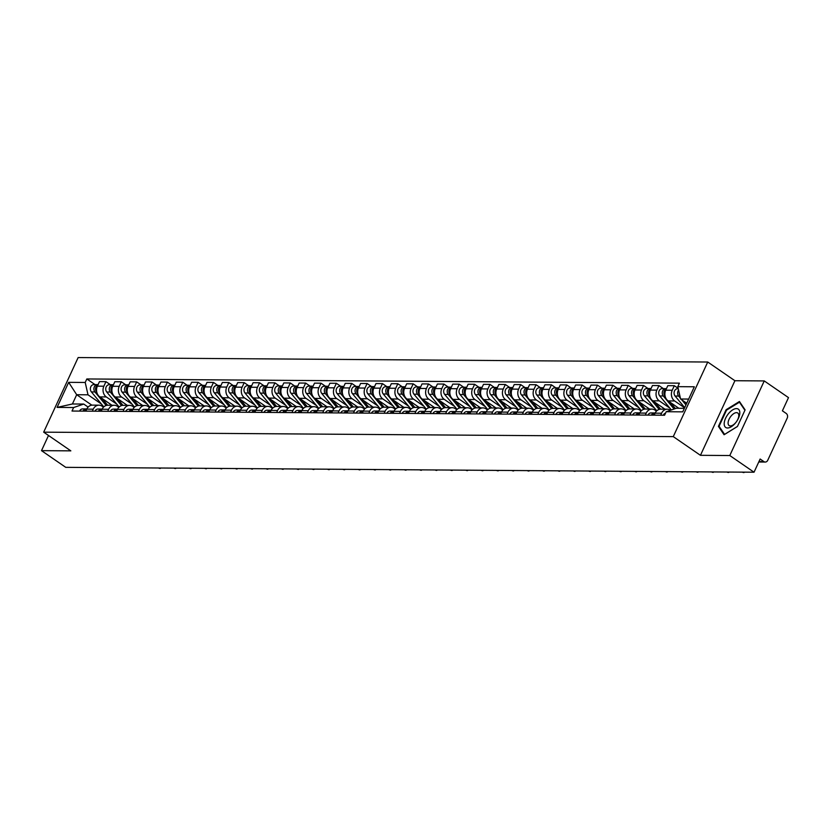 <?xml version="1.0" encoding="UTF-8"?>
<svg xmlns="http://www.w3.org/2000/svg" width="830" height="830" viewBox="0 0 830 830"><rect width="100%" height="100%" fill="white"/><g stroke="black" fill="none" stroke-linecap="round" stroke-linejoin="round"><path stroke-width="1.25" d="M729.788 455.535L764.254 380.929L734.913 380.721L707.741 362.025L78.144 357.564L43.679 432.16L673.275 436.622L700.447 455.317L729.788 455.535L754.034 472.218L65.746 467.342L41.5 450.649L70.841 450.856L43.679 432.16M764.254 380.929L788.5 397.622L782.4 410.819L786.176 413.423A3.424 2.801 90.4 0 1 787.234 418.081L767.729 460.308A3.424 2.801 90.4 0 1 765.26 462.051L758.745 462.009M48.503 435.491L41.5 450.649M758.952 461.573L763.911 461.615L760.135 459.011L754.034 472.218M763.911 461.615A3.424 2.801 90.4 0 0 765.26 462.051M684.605 407.81L674.655 400.963A7.875 6.443 -89.6 0 1 672.217 390.245L674.323 385.691L667.828 385.649L665.722 390.193A7.875 6.443 90.4 0 0 668.15 400.911L678.857 408.277M667.268 409.2L660.763 409.159A7.875 6.443 90.4 0 0 655.109 413.174L661.603 413.216A7.875 6.443 -89.6 0 1 667.268 409.2A7.875 6.443 -89.6 0 1 670.381 410.207L670.464 410.269M661.603 413.216L660.69 415.208M678.172 388.336L674.323 385.691M655.109 413.174L654.185 415.156M669.779 408.07L659.29 400.849A7.875 6.443 -89.6 0 1 656.862 390.131L658.958 385.587L652.463 385.535L650.357 390.09A7.875 6.443 90.4 0 0 652.795 400.807L664.965 409.19M645.325 415.093L646.238 413.112A7.875 6.443 -89.6 0 1 651.903 409.097A7.875 6.443 -89.6 0 1 655.015 410.103L656.478 411.109M663.388 388.627L658.958 385.587M651.903 409.097L645.408 409.045A7.875 6.443 90.4 0 0 639.743 413.06L638.83 415.052M654.413 407.966L643.935 400.745A7.875 6.443 -89.6 0 1 641.497 390.027L643.603 385.473L637.098 385.431L635.002 389.976A7.875 6.443 90.4 0 0 637.43 400.693L649.61 409.076M629.96 414.99L630.883 412.998A7.875 6.443 -89.6 0 1 636.537 408.983A7.875 6.443 -89.6 0 1 639.66 409.989L641.113 410.995M648.023 388.523L643.603 385.473M636.537 408.983L630.043 408.941A7.875 6.443 90.4 0 0 624.378 412.956L623.465 414.938M639.059 407.852L628.569 400.631A7.875 6.443 -89.6 0 1 626.142 389.913L628.237 385.369L621.743 385.317L619.637 389.872A7.875 6.443 90.4 0 0 622.075 400.589L634.245 408.972M614.605 414.876L615.518 412.894A7.875 6.443 -89.6 0 1 621.182 408.879A7.875 6.443 -89.6 0 1 624.295 409.885L625.758 410.892M632.668 388.409L628.237 385.369M621.182 408.879L614.677 408.827A7.875 6.443 90.4 0 0 609.023 412.842L608.1 414.834M623.693 407.748L613.214 400.527A7.875 6.443 -89.6 0 1 610.776 389.81L612.882 385.255L606.377 385.213L604.282 389.758A7.875 6.443 90.4 0 0 606.709 400.475L618.889 408.858M599.239 414.772L600.163 412.78A7.875 6.443 -89.6 0 1 605.817 408.765A7.875 6.443 -89.6 0 1 608.94 409.771L610.392 410.777M617.302 388.305L612.882 385.255M605.817 408.765L599.322 408.723A7.875 6.443 90.4 0 0 593.658 412.738L592.745 414.72M608.338 407.634L597.849 400.413A7.875 6.443 -89.6 0 1 595.411 389.695L597.517 385.151L591.022 385.099L588.916 389.654A7.875 6.443 90.4 0 0 591.354 400.371L603.524 408.754M583.884 414.658L584.797 412.676A7.875 6.443 -89.6 0 1 590.462 408.661A7.875 6.443 -89.6 0 1 593.575 409.667L595.037 410.674M601.947 388.191L597.517 385.151M590.462 408.661L583.957 408.609A7.875 6.443 90.4 0 0 578.303 412.624L577.379 414.616M592.973 407.53L582.484 400.309A7.875 6.443 -89.6 0 1 580.056 389.592L582.162 385.037L575.657 384.995L573.551 389.54A7.875 6.443 90.4 0 0 575.989 400.257L588.159 408.64M568.519 414.554L569.442 412.562A7.875 6.443 -89.6 0 1 575.097 408.547A7.875 6.443 -89.6 0 1 578.209 409.564L579.672 410.56M586.582 388.087L582.162 385.037M575.097 408.547L568.602 408.505A7.875 6.443 90.4 0 0 562.937 412.52L562.024 414.502M577.618 407.416L567.129 400.195A7.875 6.443 -89.6 0 1 564.691 389.478L566.797 384.933L560.302 384.881L558.196 389.436A7.875 6.443 90.4 0 0 560.624 400.153L572.804 408.536M553.164 414.44L554.077 412.458A7.875 6.443 -89.6 0 1 559.742 408.443A7.875 6.443 -89.6 0 1 562.854 409.449L564.317 410.456M571.227 387.973L566.797 384.933M559.742 408.443L553.237 408.391A7.875 6.443 90.4 0 0 547.582 412.406L546.659 414.398M562.252 407.312L551.763 400.091A7.875 6.443 -89.6 0 1 549.336 389.374L551.431 384.819L544.937 384.778L542.83 389.322A7.875 6.443 90.4 0 0 545.269 400.05L557.438 408.422M537.799 414.336L538.712 412.344A7.875 6.443 -89.6 0 1 544.376 408.329A7.875 6.443 -89.6 0 1 547.489 409.346L548.952 410.342M555.861 387.869L551.431 384.819M544.376 408.329L537.882 408.287A7.875 6.443 90.4 0 0 532.217 412.303L531.304 414.284M546.887 407.198L536.408 399.977A7.875 6.443 -89.6 0 1 533.97 389.26L536.076 384.715L529.571 384.663L527.475 389.218A7.875 6.443 90.4 0 0 529.903 399.936L542.083 408.319M522.433 414.222L523.357 412.24A7.875 6.443 -89.6 0 1 529.011 408.225A7.875 6.443 -89.6 0 1 532.134 409.232L533.586 410.238M540.506 387.755L536.076 384.715M529.011 408.225L522.516 408.173A7.875 6.443 90.4 0 0 516.851 412.188L515.938 414.18M531.532 407.094L521.043 399.873A7.875 6.443 -89.6 0 1 518.615 389.156L520.711 384.601L514.216 384.56L512.11 389.104A7.875 6.443 90.4 0 0 514.548 399.832L526.718 408.204M507.078 414.118L507.991 412.126A7.875 6.443 -89.6 0 1 513.656 408.111A7.875 6.443 -89.6 0 1 516.768 409.128L518.231 410.124M525.141 387.651L520.711 384.601M513.656 408.111L507.151 408.07A7.875 6.443 90.4 0 0 501.496 412.085L500.573 414.066M516.167 406.98L505.688 399.759A7.875 6.443 -89.6 0 1 503.25 389.042L505.356 384.498L498.851 384.446L496.755 389A7.875 6.443 90.4 0 0 499.183 399.718L511.363 408.101M491.713 414.004L492.636 412.022A7.875 6.443 -89.6 0 1 498.291 408.007A7.875 6.443 -89.6 0 1 501.413 409.014L502.866 410.02M509.776 387.537L505.356 384.498M498.291 408.007L491.796 407.955A7.875 6.443 90.4 0 0 486.131 411.971L485.218 413.963M500.812 406.876L490.323 399.655A7.875 6.443 -89.6 0 1 487.884 388.938L489.99 384.383L483.496 384.342L481.39 388.886A7.875 6.443 90.4 0 0 483.828 399.614L495.998 407.987M476.358 413.9L477.271 411.908A7.875 6.443 -89.6 0 1 482.936 407.893A7.875 6.443 -89.6 0 1 486.048 408.91L487.511 409.906M494.421 387.434L489.99 384.383M482.936 407.893L476.43 407.852A7.875 6.443 90.4 0 0 470.776 411.867L469.853 413.848M485.446 406.762L474.957 399.541A7.875 6.443 -89.6 0 1 472.529 388.824L474.636 384.28L468.13 384.228L466.024 388.782A7.875 6.443 90.4 0 0 468.462 399.5L480.632 407.883M460.992 413.786L461.916 411.805A7.875 6.443 -89.6 0 1 467.57 407.789A7.875 6.443 -89.6 0 1 470.683 408.796L472.146 409.802M479.055 387.32L474.636 384.28M467.57 407.789L461.075 407.738A7.875 6.443 90.4 0 0 455.411 411.753L454.498 413.745M470.091 406.659L459.602 399.438A7.875 6.443 -89.6 0 1 457.164 388.72L459.27 384.166L452.775 384.124L450.669 388.668A7.875 6.443 90.4 0 0 453.097 399.396L465.277 407.769M445.637 413.682L446.55 411.69A7.875 6.443 -89.6 0 1 452.215 407.675A7.875 6.443 -89.6 0 1 455.328 408.692L456.791 409.688M463.7 387.216L459.27 384.166M452.215 407.675L445.71 407.634A7.875 6.443 90.4 0 0 440.056 411.649L439.132 413.631M454.726 406.544L444.237 399.334A7.875 6.443 -89.6 0 1 441.809 388.606L443.905 384.062L437.41 384.01L435.304 388.565A7.875 6.443 90.4 0 0 437.742 399.282L449.912 407.665M430.272 413.568L431.185 411.587A7.875 6.443 -89.6 0 1 436.85 407.572A7.875 6.443 -89.6 0 1 439.962 408.578L441.425 409.584M448.335 387.102L443.905 384.062M436.85 407.572L430.355 407.52A7.875 6.443 90.4 0 0 424.69 411.535L423.777 413.527M439.361 406.441L428.882 399.22A7.875 6.443 -89.6 0 1 426.444 388.502L428.55 383.948L422.045 383.906L419.949 388.45A7.875 6.443 90.4 0 0 422.377 399.178L434.557 407.551M414.907 413.465L415.83 411.473A7.875 6.443 -89.6 0 1 421.484 407.457A7.875 6.443 -89.6 0 1 424.607 408.474L426.07 409.47M432.98 386.998L428.55 383.948M421.484 407.457L414.99 407.416A7.875 6.443 90.4 0 0 409.335 411.431L408.412 413.413M424.006 406.327L413.516 399.116A7.875 6.443 -89.6 0 1 411.089 388.388L413.184 383.844L406.69 383.792L404.584 388.347A7.875 6.443 90.4 0 0 407.022 399.064L419.192 407.447M399.552 413.35L400.465 411.369A7.875 6.443 -89.6 0 1 406.129 407.354A7.875 6.443 -89.6 0 1 409.242 408.36L410.705 409.366M417.615 386.884L413.184 383.844M406.129 407.354L399.624 407.302A7.875 6.443 90.4 0 0 393.97 411.317L393.046 413.309M408.64 406.223L398.161 399.002A7.875 6.443 -89.6 0 1 395.723 388.284L397.829 383.73L391.324 383.688L389.229 388.233A7.875 6.443 90.4 0 0 391.656 398.96L403.837 407.333M384.186 413.247L385.11 411.255A7.875 6.443 -89.6 0 1 390.764 407.24A7.875 6.443 -89.6 0 1 393.887 408.256L395.339 409.252M402.249 386.78L397.829 383.73M390.764 407.24L384.269 407.198A7.875 6.443 90.4 0 0 378.605 411.213L377.692 413.195M393.285 406.109L382.796 398.898A7.875 6.443 -89.6 0 1 380.358 388.17L382.464 383.626L375.969 383.574L373.863 388.129A7.875 6.443 90.4 0 0 376.301 398.846L388.471 407.229M368.831 413.133L369.744 411.151A7.875 6.443 -89.6 0 1 375.409 407.136A7.875 6.443 -89.6 0 1 378.522 408.142L379.984 409.149M386.894 386.666L382.464 383.626M375.409 407.136L368.904 407.084A7.875 6.443 90.4 0 0 363.25 411.099L362.326 413.091M377.92 406.005L367.431 398.784A7.875 6.443 -89.6 0 1 365.003 388.067L367.109 383.512L360.604 383.47L358.508 388.015A7.875 6.443 90.4 0 0 360.936 398.742L373.106 407.115M353.466 413.029L354.389 411.037A7.875 6.443 -89.6 0 1 360.044 407.022A7.875 6.443 -89.6 0 1 363.156 408.038L364.619 409.045M371.529 386.562L367.109 383.512M360.044 407.022L353.549 406.98A7.875 6.443 90.4 0 0 347.884 410.995L346.971 412.977M362.565 405.891L352.076 398.68A7.875 6.443 -89.6 0 1 349.638 387.952L351.744 383.408L345.249 383.356L343.143 387.911A7.875 6.443 90.4 0 0 345.571 398.628L357.751 407.011M338.111 412.915L339.024 410.933A7.875 6.443 -89.6 0 1 344.689 406.918A7.875 6.443 -89.6 0 1 347.801 407.924L349.264 408.931M356.174 386.448L351.744 383.408M344.689 406.918L338.183 406.866A7.875 6.443 90.4 0 0 332.529 410.881L331.606 412.873M347.199 405.787L336.71 398.566A7.875 6.443 -89.6 0 1 334.283 387.849L336.378 383.294L329.884 383.252L327.777 387.797A7.875 6.443 90.4 0 0 330.216 398.525L342.385 406.897M322.745 412.811L323.659 410.819A7.875 6.443 -89.6 0 1 329.323 406.804A7.875 6.443 -89.6 0 1 332.436 407.821L333.899 408.827M340.808 386.344L336.378 383.294M329.323 406.804L322.829 406.762A7.875 6.443 90.4 0 0 317.164 410.777L316.251 412.759M331.834 405.673L321.355 398.462A7.875 6.443 -89.6 0 1 318.917 387.735L321.023 383.19L314.518 383.138L312.422 387.693A7.875 6.443 90.4 0 0 314.85 398.41L327.03 406.793M307.38 412.697L308.304 410.715A7.875 6.443 -89.6 0 1 313.958 406.7A7.875 6.443 -89.6 0 1 317.081 407.706L318.544 408.713M325.453 386.23L321.023 383.19M313.958 406.7L307.463 406.648A7.875 6.443 90.4 0 0 301.809 410.663L300.885 412.655M316.479 405.569L305.99 398.348A7.875 6.443 -89.6 0 1 303.562 387.631L305.658 383.076L299.163 383.035L297.057 387.579A7.875 6.443 90.4 0 0 299.495 398.307L311.665 406.679M292.025 412.593L292.938 410.601A7.875 6.443 -89.6 0 1 298.603 406.586A7.875 6.443 -89.6 0 1 301.715 407.603L303.178 408.609M310.088 386.126L305.658 383.076M298.603 406.586L292.108 406.544A7.875 6.443 90.4 0 0 286.443 410.56L285.53 412.541M301.114 405.455L290.635 398.244A7.875 6.443 -89.6 0 1 288.197 387.517L290.303 382.972L283.798 382.921L281.702 387.475A7.875 6.443 90.4 0 0 284.13 398.193L296.31 406.576M276.66 412.479L277.583 410.497A7.875 6.443 -89.6 0 1 283.238 406.482A7.875 6.443 -89.6 0 1 286.36 407.489L287.813 408.495M294.723 386.012L290.303 382.972M283.238 406.482L276.743 406.43A7.875 6.443 90.4 0 0 271.078 410.445L270.165 412.437M285.759 405.351L275.269 398.13A7.875 6.443 -89.6 0 1 272.831 387.413L274.938 382.858L268.443 382.817L266.337 387.361A7.875 6.443 90.4 0 0 268.775 398.089L280.945 406.461M261.305 412.375L262.218 410.383A7.875 6.443 -89.6 0 1 267.882 406.368A7.875 6.443 -89.6 0 1 270.995 407.385L272.458 408.391M279.368 385.909L274.938 382.858M267.882 406.368L261.377 406.327A7.875 6.443 90.4 0 0 255.723 410.342L254.8 412.323M270.393 405.237L259.904 398.026A7.875 6.443 -89.6 0 1 257.476 387.299L259.583 382.755L253.077 382.703L250.982 387.257A7.875 6.443 90.4 0 0 253.409 397.975L265.579 406.358M245.939 412.261L246.863 410.279A7.875 6.443 -89.6 0 1 252.517 406.264A7.875 6.443 -89.6 0 1 255.63 407.271L257.093 408.277M264.002 385.794L259.583 382.755M252.517 406.264L246.022 406.212A7.875 6.443 90.4 0 0 240.358 410.228L239.445 412.22M255.038 405.133L244.549 397.912A7.875 6.443 -89.6 0 1 242.111 387.195L244.217 382.64L237.722 382.599L235.616 387.143A7.875 6.443 90.4 0 0 238.044 397.871L250.224 406.244M230.584 412.157L231.497 410.165A7.875 6.443 -89.6 0 1 237.162 406.15A7.875 6.443 -89.6 0 1 240.275 407.167L241.738 408.173M248.647 385.691L244.217 382.64M237.162 406.15L230.657 406.109A7.875 6.443 90.4 0 0 225.003 410.124L224.079 412.105M239.673 405.019L229.184 397.809A7.875 6.443 -89.6 0 1 226.756 387.081L228.852 382.537L222.357 382.485L220.251 387.039A7.875 6.443 90.4 0 0 222.689 397.757L234.859 406.14M215.219 412.043L216.142 410.062A7.875 6.443 -89.6 0 1 221.797 406.046A7.875 6.443 -89.6 0 1 224.909 407.053L226.372 408.059M233.282 385.577L228.852 382.537M221.797 406.046L215.302 405.995A7.875 6.443 90.4 0 0 209.637 410.01L208.724 412.002M224.308 404.916L213.829 397.695A7.875 6.443 -89.6 0 1 211.391 386.977L213.497 382.423L206.992 382.381L204.896 386.925A7.875 6.443 90.4 0 0 207.324 397.653L219.504 406.026M199.864 411.939L200.777 409.947A7.875 6.443 -89.6 0 1 206.442 405.932A7.875 6.443 -89.6 0 1 209.554 406.949L211.017 407.955M217.927 385.473L213.497 382.423M206.442 405.932L199.937 405.891A7.875 6.443 90.4 0 0 194.282 409.906L193.359 411.888M208.953 404.801L198.463 397.591A7.875 6.443 -89.6 0 1 196.036 386.863L198.131 382.319L191.637 382.267L189.531 386.822A7.875 6.443 90.4 0 0 191.969 397.539L204.139 405.922M184.499 411.825L185.412 409.844A7.875 6.443 -89.6 0 1 191.076 405.829A7.875 6.443 -89.6 0 1 194.189 406.835L195.652 407.841M202.562 385.359L198.131 382.319M191.076 405.829L184.582 405.777A7.875 6.443 90.4 0 0 178.917 409.792L178.004 411.784M193.587 404.698L183.108 397.477A7.875 6.443 -89.6 0 1 180.67 386.759L182.776 382.205L176.271 382.163L174.175 386.707A7.875 6.443 90.4 0 0 176.603 397.435L188.784 405.808M169.133 411.721L170.057 409.73A7.875 6.443 -89.6 0 1 175.711 405.714A7.875 6.443 -89.6 0 1 178.834 406.731L180.286 407.738M187.196 385.255L182.776 382.205M175.711 405.714L169.216 405.673A7.875 6.443 90.4 0 0 163.552 409.688L162.638 411.67M178.232 404.584L167.743 397.373A7.875 6.443 -89.6 0 1 165.315 386.645L167.411 382.101L160.916 382.049L158.81 386.604A7.875 6.443 90.4 0 0 161.248 397.321L173.418 405.704M153.778 411.607L154.691 409.626A7.875 6.443 -89.6 0 1 160.356 405.611A7.875 6.443 -89.6 0 1 163.469 406.617L164.931 407.623M171.841 385.141L167.411 382.101M160.356 405.611L153.851 405.559A7.875 6.443 90.4 0 0 148.197 409.574L147.273 411.566M162.867 404.48L152.378 397.259A7.875 6.443 -89.6 0 1 149.95 386.541L152.056 381.987L145.551 381.945L143.455 386.49A7.875 6.443 90.4 0 0 145.883 397.217L158.053 405.59M138.413 411.504L139.336 409.512A7.875 6.443 -89.6 0 1 144.991 405.497A7.875 6.443 -89.6 0 1 148.114 406.513L149.566 407.52M156.476 385.037L152.056 381.987M144.991 405.497L138.496 405.455A7.875 6.443 90.4 0 0 132.831 409.47L131.918 411.452M147.512 404.366L137.023 397.155A7.875 6.443 -89.6 0 1 134.585 386.427L136.691 381.883L130.196 381.831L128.09 386.386A7.875 6.443 90.4 0 0 130.528 397.103L142.698 405.486M123.058 411.389L123.971 409.408A7.875 6.443 -89.6 0 1 129.636 405.393A7.875 6.443 -89.6 0 1 132.748 406.399L134.211 407.406M141.121 384.923L136.691 381.883M129.636 405.393L123.131 405.341A7.875 6.443 90.4 0 0 117.476 409.366L116.553 411.348M132.146 404.262L121.657 397.041A7.875 6.443 -89.6 0 1 119.23 386.324L121.325 381.769L114.831 381.727L112.724 386.272A7.875 6.443 90.4 0 0 115.163 396.999L127.332 405.372M107.693 411.286L108.616 409.294A7.875 6.443 -89.6 0 1 114.27 405.279A7.875 6.443 -89.6 0 1 117.383 406.295L118.846 407.302M125.755 384.819L121.325 381.769M114.27 405.279L107.776 405.237A7.875 6.443 90.4 0 0 102.111 409.252L101.198 411.234M116.781 404.148L106.302 396.937A7.875 6.443 -89.6 0 1 103.864 386.209L105.97 381.665L99.475 381.613L97.369 386.168A7.875 6.443 90.4 0 0 99.797 396.885L111.977 405.268M92.338 411.172L93.251 409.19A7.875 6.443 -89.6 0 1 98.915 405.175A7.875 6.443 -89.6 0 1 102.028 406.181L103.491 407.188M110.4 384.705L105.97 381.665M98.915 405.175L92.41 405.133A7.875 6.443 90.4 0 0 86.756 409.149L85.832 411.13M688.651 399.064L680.59 399.012L686.721 403.235M680.59 399.012L677.788 386.656L694.326 386.78L682.748 411.846L666.21 411.721L676.315 408.267L684.377 408.319M91.84 405.154L76.692 394.727L72.418 403.982L83.737 404.065L73.631 407.53L72.013 411.037L664.581 415.228L666.21 411.721M73.631 407.53L57.083 407.406L68.672 382.339L85.21 382.464L88.011 394.81L76.692 394.727L68.672 382.339M677.788 386.656L679.407 383.149L86.828 378.957L85.21 382.464M707.741 362.025L673.275 436.622M734.913 380.721L700.447 455.317M718.417 426.371L724.082 434.744L737.424 426.506L745.101 409.875L739.437 401.502L726.094 409.74L718.417 426.371L719.755 427.294M101.426 404.044L88.011 394.81M83.737 404.065L88.125 407.084M95.035 384.601L86.828 378.957M72.418 403.982L57.083 407.406M726.624 410.103L726.094 409.74M665.546 413.164A4.275 3.496 90.4 0 0 663.295 415.218M742.228 472.135A1.971 0.55 -155.2 0 0 744.188 472.436A1.971 0.55 -155.2 0 0 744.116 472.146M686.555 403.608L685.59 402.457M679.687 395.028A4.275 3.496 -89.6 0 1 679.303 393.327M685.954 404.905L681.731 399.79M680.403 398.193L678.66 396.076A4.275 3.496 -89.6 0 1 678.567 390.11M684.688 407.634L675.112 396.055A4.275 3.496 -89.6 0 1 674.344 391.376A4.275 3.496 -89.6 0 1 677.602 388.731L678.255 388.731M655.171 413.039A4.275 3.496 90.4 0 0 654.548 412.967A4.275 3.496 90.4 0 0 651.477 415.135M654.548 412.967L651.011 412.935A4.275 3.496 90.4 0 0 647.94 415.114M655.088 413.195A4.275 3.496 90.4 0 0 653.158 415.145M726.862 472.021A1.971 0.55 -155.2 0 0 728.823 472.332A1.971 0.55 -155.2 0 0 728.75 472.042M639.806 412.925A4.275 3.496 90.4 0 0 639.193 412.852A4.275 3.496 90.4 0 0 636.122 415.031M639.193 412.852L635.645 412.832A4.275 3.496 90.4 0 0 632.574 415M646.238 413.112L639.743 413.06A4.275 3.496 90.4 0 0 637.793 415.042M711.497 471.917A1.971 0.55 -155.2 0 0 713.468 472.218A1.971 0.55 -155.2 0 0 713.395 471.928M739.789 413.485A11.122 5.603 -55.5 0 0 732.683 409.875A11.122 5.603 -55.5 0 0 724.216 423.103A11.122 5.603 -55.5 0 0 731.323 426.713A11.122 5.603 -55.5 0 0 739.789 413.485M738.773 415.986A7.615 3.828 -55.5 0 0 737.766 413.008A7.615 3.828 -55.5 0 0 732.008 415.042A7.615 3.828 -55.5 0 0 728.118 422.574A7.615 3.828 -55.5 0 0 729.124 425.562A7.615 3.828 -55.5 0 0 734.882 423.528A7.615 3.828 -55.5 0 0 738.773 415.986M724.6 434.422L719.071 426.278L726.52 410.176L739.447 402.187L744.915 410.279M740.298 402.768L739.447 402.187M737.455 426.433L724.559 434.401M675.392 408.578L670.225 402.343M665.121 396.159L664.965 395.983A4.275 3.496 -89.6 0 1 666.324 388.876M674.095 409.024L663.295 395.972A4.275 3.496 -89.6 0 1 662.527 391.293A4.275 3.496 -89.6 0 1 665.785 388.648A4.275 3.496 -89.6 0 1 666.407 388.72M671.346 409.968L659.746 395.941A4.275 3.496 -89.6 0 1 658.979 391.262A4.275 3.496 -89.6 0 1 662.247 388.616L665.785 388.648M660.597 409.159L654.87 402.239M649.755 396.055L649.61 395.879A4.275 3.496 -89.6 0 1 650.969 388.772M664.135 409.18L663.056 407.872M659.134 409.398L647.929 395.858A4.275 3.496 -89.6 0 1 647.172 391.179A4.275 3.496 -89.6 0 1 650.429 388.533A4.275 3.496 -89.6 0 1 651.042 388.606M656.779 410.809L644.391 395.837A4.275 3.496 -89.6 0 1 643.624 391.158A4.275 3.496 -89.6 0 1 646.881 388.513L650.429 388.533M624.451 412.821A4.275 3.496 90.4 0 0 623.828 412.749A4.275 3.496 90.4 0 0 620.757 414.917M623.828 412.749L620.29 412.718A4.275 3.496 90.4 0 0 617.209 414.896M630.883 412.998L624.378 412.956A4.275 3.496 90.4 0 0 622.427 414.927M696.142 471.803A1.971 0.55 -155.2 0 0 698.103 472.114A1.971 0.55 -155.2 0 0 698.03 471.824M609.085 412.707A4.275 3.496 90.4 0 0 608.473 412.635A4.275 3.496 90.4 0 0 605.402 414.813M608.473 412.635L604.925 412.614A4.275 3.496 90.4 0 0 601.854 414.782M609.013 412.873A4.275 3.496 90.4 0 0 607.072 414.824M680.776 471.699A1.971 0.55 -155.2 0 0 682.748 472A1.971 0.55 -155.2 0 0 682.675 471.71M593.72 412.603A4.275 3.496 90.4 0 0 593.108 412.531A4.275 3.496 90.4 0 0 590.037 414.699M593.108 412.531L589.559 412.5A4.275 3.496 90.4 0 0 586.488 414.678M593.647 412.759A4.275 3.496 90.4 0 0 591.707 414.71M665.421 471.585A1.971 0.55 -155.2 0 0 667.382 471.897A1.971 0.55 -155.2 0 0 667.31 471.606M645.232 409.045L639.505 402.125M634.39 395.941L634.245 395.765A4.275 3.496 -89.6 0 1 635.604 388.658M648.78 409.076L647.691 407.758M643.769 409.294L632.574 395.754A4.275 3.496 -89.6 0 1 631.806 391.075A4.275 3.496 -89.6 0 1 635.064 388.43A4.275 3.496 -89.6 0 1 635.687 388.502M641.414 410.705L629.026 395.723A4.275 3.496 -89.6 0 1 628.258 391.044A4.275 3.496 -89.6 0 1 631.526 388.399L635.064 388.43M629.877 408.941L624.15 402.021M619.035 395.837L618.889 395.661A4.275 3.496 -89.6 0 1 620.249 388.554M633.415 408.962L632.325 407.655M628.414 409.18L617.209 395.64A4.275 3.496 -89.6 0 1 616.441 390.961A4.275 3.496 -89.6 0 1 619.709 388.315A4.275 3.496 -89.6 0 1 620.321 388.388M626.048 410.591L613.671 395.62A4.275 3.496 -89.6 0 1 612.903 390.94A4.275 3.496 -89.6 0 1 616.161 388.295L619.709 388.315M614.511 408.827L608.784 401.907M603.669 395.723L603.524 395.547A4.275 3.496 -89.6 0 1 604.883 388.44M618.06 408.858L616.97 407.54M613.048 409.076L601.854 395.537A4.275 3.496 -89.6 0 1 601.086 390.857A4.275 3.496 -89.6 0 1 604.344 388.212A4.275 3.496 -89.6 0 1 604.956 388.284M610.693 410.487L598.306 395.516A4.275 3.496 -89.6 0 1 597.538 390.826A4.275 3.496 -89.6 0 1 600.796 388.181L604.344 388.212M578.365 412.489A4.275 3.496 90.4 0 0 577.742 412.417A4.275 3.496 90.4 0 0 574.671 414.595M577.742 412.417L574.204 412.396A4.275 3.496 90.4 0 0 571.133 414.564M578.292 412.655A4.275 3.496 90.4 0 0 576.352 414.606M650.056 471.482A1.971 0.55 -155.2 0 0 652.017 471.782A1.971 0.55 -155.2 0 0 651.955 471.492M599.156 408.723L593.429 401.803M588.314 395.62L588.159 395.443A4.275 3.496 -89.6 0 1 589.528 388.336M602.694 408.744L601.605 407.437M597.693 408.962L586.488 395.422A4.275 3.496 -89.6 0 1 585.721 390.743A4.275 3.496 -89.6 0 1 588.989 388.098A4.275 3.496 -89.6 0 1 589.601 388.17M595.328 410.373L582.94 395.402A4.275 3.496 -89.6 0 1 582.183 390.723A4.275 3.496 -89.6 0 1 585.441 388.077L588.989 388.098M562.999 412.386A4.275 3.496 90.4 0 0 562.387 412.313A4.275 3.496 90.4 0 0 559.316 414.481M562.387 412.313L558.839 412.282A4.275 3.496 90.4 0 0 555.768 414.461M562.927 412.541A4.275 3.496 90.4 0 0 560.987 414.492M634.701 471.367A1.971 0.55 -155.2 0 0 636.662 471.679A1.971 0.55 -155.2 0 0 636.589 471.388M583.791 408.609L578.064 401.689M572.949 395.505L572.804 395.329A4.275 3.496 -89.6 0 1 574.163 388.222M587.329 408.64L586.25 407.323M582.328 408.858L571.133 395.319A4.275 3.496 -89.6 0 1 570.366 390.639A4.275 3.496 -89.6 0 1 573.623 387.994A4.275 3.496 -89.6 0 1 574.236 388.067M579.973 410.269L567.585 395.298A4.275 3.496 -89.6 0 1 566.817 390.608A4.275 3.496 -89.6 0 1 570.075 387.963L573.623 387.994M547.644 412.271A4.275 3.496 90.4 0 0 547.022 412.199A4.275 3.496 90.4 0 0 543.951 414.377M547.022 412.199L543.484 412.178A4.275 3.496 90.4 0 0 540.413 414.346M547.561 412.437A4.275 3.496 90.4 0 0 545.632 414.388M619.336 471.264A1.971 0.55 -155.2 0 0 621.297 471.565A1.971 0.55 -155.2 0 0 621.224 471.274M568.426 408.505L562.699 401.585M557.594 395.402L557.438 395.225A4.275 3.496 -89.6 0 1 558.798 388.118M571.974 408.526L570.884 407.219M566.963 408.744L555.768 395.205A4.275 3.496 -89.6 0 1 555 390.525A4.275 3.496 -89.6 0 1 558.258 387.88A4.275 3.496 -89.6 0 1 558.88 387.952M564.608 410.155L552.22 395.184A4.275 3.496 -89.6 0 1 551.452 390.505A4.275 3.496 -89.6 0 1 554.72 387.859L558.258 387.88M532.279 412.168A4.275 3.496 90.4 0 0 531.667 412.095A4.275 3.496 90.4 0 0 528.596 414.263M531.667 412.095L528.119 412.064A4.275 3.496 90.4 0 0 525.048 414.243M532.206 412.323A4.275 3.496 90.4 0 0 530.266 414.284M603.97 471.15A1.971 0.55 -155.2 0 0 605.942 471.461A1.971 0.55 -155.2 0 0 605.869 471.17M553.071 408.391L547.343 401.471M542.229 395.288L542.083 395.111A4.275 3.496 -89.6 0 1 543.442 388.004M556.608 408.422L555.529 407.105M551.608 408.64L540.403 395.101A4.275 3.496 -89.6 0 1 539.645 390.422A4.275 3.496 -89.6 0 1 542.903 387.776A4.275 3.496 -89.6 0 1 543.515 387.849M549.253 410.051L536.865 395.08A4.275 3.496 -89.6 0 1 536.097 390.391A4.275 3.496 -89.6 0 1 539.355 387.745L542.903 387.776M516.924 412.054A4.275 3.496 90.4 0 0 516.302 411.981A4.275 3.496 90.4 0 0 513.231 414.16M516.302 411.981L512.764 411.96A4.275 3.496 90.4 0 0 509.682 414.129M523.357 412.24L516.851 412.188A4.275 3.496 90.4 0 0 514.901 414.17M588.615 471.046A1.971 0.55 -155.2 0 0 590.576 471.347A1.971 0.55 -155.2 0 0 590.504 471.056M537.705 408.287L531.978 401.367M526.874 395.184L526.718 395.007A4.275 3.496 -89.6 0 1 528.077 387.901M541.253 408.308L540.164 407.001M536.242 408.526L525.048 394.987A4.275 3.496 -89.6 0 1 524.28 390.308A4.275 3.496 -89.6 0 1 527.538 387.662A4.275 3.496 -89.6 0 1 528.16 387.735M533.887 409.937L521.499 394.966A4.275 3.496 -89.6 0 1 520.732 390.287A4.275 3.496 -89.6 0 1 524 387.641L527.538 387.662M501.559 411.95A4.275 3.496 90.4 0 0 500.947 411.877A4.275 3.496 90.4 0 0 497.876 414.046M500.947 411.877L497.398 411.846A4.275 3.496 90.4 0 0 494.327 414.025M507.991 412.126L501.496 412.085A4.275 3.496 90.4 0 0 499.546 414.066M573.25 470.932A1.971 0.55 -155.2 0 0 575.221 471.243A1.971 0.55 -155.2 0 0 575.149 470.952M522.35 408.173L516.623 401.253M511.508 395.07L511.363 394.893A4.275 3.496 -89.6 0 1 512.722 387.786M525.888 408.204L524.809 406.887M520.887 408.422L509.682 394.883A4.275 3.496 -89.6 0 1 508.915 390.204A4.275 3.496 -89.6 0 1 512.183 387.558A4.275 3.496 -89.6 0 1 512.795 387.631M518.522 409.833L506.144 394.862A4.275 3.496 -89.6 0 1 505.377 390.173A4.275 3.496 -89.6 0 1 508.634 387.527L512.183 387.558M486.204 411.836A4.275 3.496 90.4 0 0 485.581 411.763A4.275 3.496 90.4 0 0 482.51 413.942M485.581 411.763L482.033 411.742A4.275 3.496 90.4 0 0 478.962 413.911M492.636 412.022L486.131 411.971A4.275 3.496 90.4 0 0 484.181 413.952M557.895 470.828A1.971 0.55 -155.2 0 0 559.856 471.129A1.971 0.55 -155.2 0 0 559.783 470.838M506.985 408.07L501.258 401.149M496.143 394.966L495.998 394.79A4.275 3.496 -89.6 0 1 497.357 387.683M510.533 408.09L509.444 406.783M505.522 408.308L494.327 394.769A4.275 3.496 -89.6 0 1 493.56 390.09A4.275 3.496 -89.6 0 1 496.817 387.444A4.275 3.496 -89.6 0 1 497.429 387.517M503.167 409.719L490.779 394.748A4.275 3.496 -89.6 0 1 490.011 390.069A4.275 3.496 -89.6 0 1 493.269 387.423L496.817 387.444M470.838 411.732A4.275 3.496 90.4 0 0 470.226 411.659A4.275 3.496 90.4 0 0 467.145 413.828M470.226 411.659L466.678 411.628A4.275 3.496 90.4 0 0 463.607 413.807M477.271 411.908L470.776 411.867A4.275 3.496 90.4 0 0 468.826 413.848M542.529 470.714A1.971 0.55 -155.2 0 0 544.49 471.025A1.971 0.55 -155.2 0 0 544.428 470.735M491.63 407.955L485.903 401.035M480.788 394.852L480.632 394.675A4.275 3.496 -89.6 0 1 482.002 387.569M495.168 407.987L494.078 406.669M490.167 408.204L478.962 394.665A4.275 3.496 -89.6 0 1 478.194 389.986A4.275 3.496 -89.6 0 1 481.462 387.34A4.275 3.496 -89.6 0 1 482.074 387.413M487.801 409.615L475.414 394.644A4.275 3.496 -89.6 0 1 474.656 389.955A4.275 3.496 -89.6 0 1 477.914 387.32L481.462 387.34M455.473 411.618A4.275 3.496 90.4 0 0 454.861 411.545A4.275 3.496 90.4 0 0 451.79 413.724M454.861 411.545L451.313 411.524A4.275 3.496 90.4 0 0 448.242 413.693M455.4 411.784A4.275 3.496 90.4 0 0 453.46 413.734M527.175 470.61A1.971 0.55 -155.2 0 0 529.135 470.911A1.971 0.55 -155.2 0 0 529.063 470.62M476.264 407.852L470.537 400.932M465.423 394.748L465.277 394.572A4.275 3.496 -89.6 0 1 466.636 387.465M479.802 407.872L478.723 406.565M474.802 408.09L463.607 394.551A4.275 3.496 -89.6 0 1 462.839 389.872A4.275 3.496 -89.6 0 1 466.097 387.226A4.275 3.496 -89.6 0 1 466.709 387.299M472.446 409.501L460.059 394.53A4.275 3.496 -89.6 0 1 459.291 389.851A4.275 3.496 -89.6 0 1 462.549 387.205L466.097 387.226M440.118 411.514A4.275 3.496 90.4 0 0 439.495 411.441A4.275 3.496 90.4 0 0 436.424 413.61M439.495 411.441L435.958 411.421A4.275 3.496 90.4 0 0 432.887 413.589M440.035 411.67A4.275 3.496 90.4 0 0 438.105 413.631M511.809 470.506A1.971 0.55 -155.2 0 0 513.77 470.807A1.971 0.55 -155.2 0 0 513.708 470.517M460.899 407.738L455.182 400.817M450.068 394.634L449.912 394.458A4.275 3.496 -89.6 0 1 451.271 387.361M464.447 407.769L463.358 406.451M459.436 407.987L448.242 394.447A4.275 3.496 -89.6 0 1 447.474 389.768A4.275 3.496 -89.6 0 1 450.732 387.122A4.275 3.496 -89.6 0 1 451.354 387.195M457.081 409.398L444.693 394.426A4.275 3.496 -89.6 0 1 443.936 389.737A4.275 3.496 -89.6 0 1 447.194 387.102L450.732 387.122M424.752 411.4A4.275 3.496 90.4 0 0 424.14 411.327A4.275 3.496 90.4 0 0 421.069 413.506M424.14 411.327L420.592 411.307A4.275 3.496 90.4 0 0 417.521 413.475M424.68 411.566A4.275 3.496 90.4 0 0 422.74 413.516M496.444 470.392A1.971 0.55 -155.2 0 0 498.415 470.693A1.971 0.55 -155.2 0 0 498.342 470.403M445.544 407.634L439.817 400.714M434.702 394.53L434.557 394.354A4.275 3.496 -89.6 0 1 435.916 387.247M449.082 407.655L448.003 406.347M444.081 407.872L432.876 394.343A4.275 3.496 -89.6 0 1 432.119 389.654A4.275 3.496 -89.6 0 1 435.377 387.008A4.275 3.496 -89.6 0 1 435.989 387.081M441.726 409.283L429.338 394.312A4.275 3.496 -89.6 0 1 428.571 389.633A4.275 3.496 -89.6 0 1 431.828 386.988L435.377 387.008M409.398 411.296A4.275 3.496 90.4 0 0 408.775 411.224A4.275 3.496 90.4 0 0 405.704 413.392M408.775 411.224L405.237 411.203A4.275 3.496 90.4 0 0 402.156 413.371M409.315 411.462A4.275 3.496 90.4 0 0 407.374 413.413M481.089 470.288A1.971 0.55 -155.2 0 0 483.05 470.589A1.971 0.55 -155.2 0 0 482.977 470.299M430.179 407.52L424.452 400.6M419.347 394.416L419.192 394.24A4.275 3.496 -89.6 0 1 420.551 387.143M433.727 407.551L432.638 406.233M428.716 407.769L417.521 394.229A4.275 3.496 -89.6 0 1 416.753 389.55A4.275 3.496 -89.6 0 1 420.011 386.905A4.275 3.496 -89.6 0 1 420.634 386.977M426.361 409.18L413.973 394.209A4.275 3.496 -89.6 0 1 413.205 389.519A4.275 3.496 -89.6 0 1 416.473 386.884L420.011 386.905M394.032 411.182A4.275 3.496 90.4 0 0 393.42 411.109A4.275 3.496 90.4 0 0 390.349 413.288M393.42 411.109L389.872 411.089A4.275 3.496 90.4 0 0 386.801 413.267M393.96 411.348A4.275 3.496 90.4 0 0 392.019 413.299M465.723 470.174A1.971 0.55 -155.2 0 0 467.695 470.475A1.971 0.55 -155.2 0 0 467.622 470.185M414.824 407.416L409.097 400.496M403.982 394.312L403.837 394.136A4.275 3.496 -89.6 0 1 405.196 387.029M418.362 407.437L417.283 406.129M413.361 407.655L402.156 394.126A4.275 3.496 -89.6 0 1 401.388 389.436A4.275 3.496 -89.6 0 1 404.656 386.79A4.275 3.496 -89.6 0 1 405.268 386.863M410.995 409.065L398.618 394.094A4.275 3.496 -89.6 0 1 397.85 389.415A4.275 3.496 -89.6 0 1 401.108 386.77L404.656 386.79M378.677 411.078A4.275 3.496 90.4 0 0 378.055 411.006A4.275 3.496 90.4 0 0 374.984 413.174M378.055 411.006L374.506 410.985A4.275 3.496 90.4 0 0 371.435 413.153M378.594 411.244A4.275 3.496 90.4 0 0 376.654 413.195M450.368 470.071A1.971 0.55 -155.2 0 0 452.329 470.371A1.971 0.55 -155.2 0 0 452.257 470.081M399.458 407.302L393.731 400.382M388.616 394.209L388.471 394.022A4.275 3.496 -89.6 0 1 389.83 386.925M403.007 407.333L401.917 406.015M397.995 407.551L386.801 394.011A4.275 3.496 -89.6 0 1 386.033 389.332A4.275 3.496 -89.6 0 1 389.291 386.687A4.275 3.496 -89.6 0 1 389.903 386.759M395.64 408.962L383.252 393.991A4.275 3.496 -89.6 0 1 382.485 389.301A4.275 3.496 -89.6 0 1 385.753 386.666L389.291 386.687M363.312 410.964A4.275 3.496 90.4 0 0 362.7 410.892A4.275 3.496 90.4 0 0 359.618 413.07M362.7 410.892L359.151 410.871A4.275 3.496 90.4 0 0 356.08 413.05M369.744 411.151L363.25 411.099A4.275 3.496 90.4 0 0 361.299 413.081M435.003 469.956A1.971 0.55 -155.2 0 0 436.974 470.257A1.971 0.55 -155.2 0 0 436.902 469.967M384.103 407.198L378.376 400.278M373.261 394.094L373.116 393.918A4.275 3.496 -89.6 0 1 374.475 386.811M387.641 407.219L386.552 405.912M382.64 407.437L371.435 393.908A4.275 3.496 -89.6 0 1 370.668 389.218A4.275 3.496 -89.6 0 1 373.936 386.573A4.275 3.496 -89.6 0 1 374.548 386.645M380.275 408.848L367.887 393.877A4.275 3.496 -89.6 0 1 367.13 389.197A4.275 3.496 -89.6 0 1 370.388 386.552L373.936 386.573M347.946 410.86A4.275 3.496 90.4 0 0 347.334 410.788A4.275 3.496 90.4 0 0 344.263 412.956M347.334 410.788L343.786 410.767A4.275 3.496 90.4 0 0 340.715 412.935M354.389 411.037L347.884 410.995A4.275 3.496 90.4 0 0 345.934 412.977M419.648 469.853A1.971 0.55 -155.2 0 0 421.609 470.154A1.971 0.55 -155.2 0 0 421.536 469.863M368.738 407.094L363.011 400.164M357.896 393.991L357.751 393.804A4.275 3.496 -89.6 0 1 359.11 386.707M372.276 407.115L371.197 405.797M367.275 407.333L356.08 393.794A4.275 3.496 -89.6 0 1 355.313 389.114A4.275 3.496 -89.6 0 1 358.57 386.469A4.275 3.496 -89.6 0 1 359.183 386.541M364.92 408.744L352.532 393.773A4.275 3.496 -89.6 0 1 351.764 389.083A4.275 3.496 -89.6 0 1 355.022 386.448L358.57 386.469M332.591 410.746A4.275 3.496 90.4 0 0 331.969 410.674A4.275 3.496 90.4 0 0 328.898 412.852M331.969 410.674L328.431 410.653A4.275 3.496 90.4 0 0 325.36 412.832M339.024 410.933L332.529 410.881A4.275 3.496 90.4 0 0 330.579 412.863M404.283 469.739A1.971 0.55 -155.2 0 0 406.244 470.039A1.971 0.55 -155.2 0 0 406.181 469.749M353.373 406.98L347.656 400.06M342.541 393.877L342.385 393.7A4.275 3.496 -89.6 0 1 343.755 386.593M356.921 407.001L355.831 405.694M351.91 407.219L340.715 393.69A4.275 3.496 -89.6 0 1 339.947 389A4.275 3.496 -89.6 0 1 343.205 386.365A4.275 3.496 -89.6 0 1 343.827 386.427M349.555 408.63L337.167 393.659A4.275 3.496 -89.6 0 1 336.409 388.98A4.275 3.496 -89.6 0 1 339.667 386.334L343.205 386.365M317.226 410.643A4.275 3.496 90.4 0 0 316.614 410.57A4.275 3.496 90.4 0 0 313.543 412.738M316.614 410.57L313.066 410.549A4.275 3.496 90.4 0 0 309.995 412.718M323.659 410.819L317.164 410.777A4.275 3.496 90.4 0 0 315.213 412.759M388.917 469.635A1.971 0.55 -155.2 0 0 390.889 469.936A1.971 0.55 -155.2 0 0 390.816 469.645M338.018 406.876L332.291 399.946M327.176 393.773L327.03 393.586A4.275 3.496 -89.6 0 1 328.389 386.49M341.555 406.897L340.476 405.58M336.555 407.115L325.35 393.576A4.275 3.496 -89.6 0 1 324.592 388.897A4.275 3.496 -89.6 0 1 327.85 386.251A4.275 3.496 -89.6 0 1 328.462 386.324M334.2 408.526L321.812 393.555A4.275 3.496 -89.6 0 1 321.044 388.865A4.275 3.496 -89.6 0 1 324.302 386.23L327.85 386.251M301.871 410.528A4.275 3.496 90.4 0 0 301.249 410.466A4.275 3.496 90.4 0 0 298.178 412.635M301.249 410.466L297.711 410.435A4.275 3.496 90.4 0 0 294.629 412.614M301.788 410.694A4.275 3.496 90.4 0 0 299.858 412.645M373.562 469.521A1.971 0.55 -155.2 0 0 375.523 469.822A1.971 0.55 -155.2 0 0 375.451 469.531M322.652 406.762L316.925 399.842M311.821 393.659L311.665 393.482A4.275 3.496 -89.6 0 1 313.024 386.375M326.2 406.783L325.111 405.476M321.189 407.011L309.995 393.472A4.275 3.496 -89.6 0 1 309.227 388.782A4.275 3.496 -89.6 0 1 312.485 386.147A4.275 3.496 -89.6 0 1 313.107 386.209M318.834 408.412L306.446 393.441A4.275 3.496 -89.6 0 1 305.679 388.762A4.275 3.496 -89.6 0 1 308.947 386.116L312.485 386.147M286.506 410.425A4.275 3.496 90.4 0 0 285.894 410.352A4.275 3.496 90.4 0 0 282.823 412.52M285.894 410.352L282.345 410.331A4.275 3.496 90.4 0 0 279.274 412.5M286.433 410.591A4.275 3.496 90.4 0 0 284.493 412.541M358.197 469.417A1.971 0.55 -155.2 0 0 360.168 469.718A1.971 0.55 -155.2 0 0 360.096 469.427M307.297 406.659L301.57 399.728M296.455 393.555L296.31 393.368A4.275 3.496 -89.6 0 1 297.669 386.272M310.835 406.679L309.756 405.362M305.834 406.897L294.629 393.358A4.275 3.496 -89.6 0 1 293.862 388.679A4.275 3.496 -89.6 0 1 297.13 386.033A4.275 3.496 -89.6 0 1 297.742 386.106M303.469 408.308L291.091 393.337A4.275 3.496 -89.6 0 1 290.324 388.648A4.275 3.496 -89.6 0 1 293.581 386.012L297.13 386.033M271.151 410.311A4.275 3.496 90.4 0 0 270.528 410.248A4.275 3.496 90.4 0 0 267.457 412.417M270.528 410.248L266.98 410.217A4.275 3.496 90.4 0 0 263.909 412.396M271.068 410.477A4.275 3.496 90.4 0 0 269.127 412.427M342.842 469.303A1.971 0.55 -155.2 0 0 344.803 469.604A1.971 0.55 -155.2 0 0 344.73 469.313M291.932 406.544L286.205 399.624M281.09 393.441L280.945 393.264A4.275 3.496 -89.6 0 1 282.304 386.158M295.48 406.565L294.391 405.258M290.469 406.793L279.274 393.254A4.275 3.496 -89.6 0 1 278.507 388.565A4.275 3.496 -89.6 0 1 281.764 385.929A4.275 3.496 -89.6 0 1 282.376 385.992M288.114 408.194L275.726 393.223A4.275 3.496 -89.6 0 1 274.958 388.544A4.275 3.496 -89.6 0 1 278.226 385.898L281.764 385.929M255.785 410.207A4.275 3.496 90.4 0 0 255.173 410.134A4.275 3.496 90.4 0 0 252.092 412.313M255.173 410.134L251.625 410.113A4.275 3.496 90.4 0 0 248.554 412.282M255.713 410.373A4.275 3.496 90.4 0 0 253.773 412.323M327.476 469.199A1.971 0.55 -155.2 0 0 329.448 469.5A1.971 0.55 -155.2 0 0 329.375 469.209M276.577 406.441L270.85 399.51M265.735 393.337L265.59 393.15A4.275 3.496 -89.6 0 1 266.949 386.054M280.115 406.461L279.025 405.144M275.114 406.679L263.909 393.14A4.275 3.496 -89.6 0 1 263.141 388.461A4.275 3.496 -89.6 0 1 266.409 385.815A4.275 3.496 -89.6 0 1 267.021 385.888M272.748 408.09L260.371 393.119A4.275 3.496 -89.6 0 1 259.603 388.43A4.275 3.496 -89.6 0 1 262.861 385.794L266.409 385.815M240.42 410.093A4.275 3.496 90.4 0 0 239.808 410.03A4.275 3.496 90.4 0 0 236.737 412.199M239.808 410.03L236.26 409.999A4.275 3.496 90.4 0 0 233.189 412.178M240.347 410.259A4.275 3.496 90.4 0 0 238.407 412.209M312.122 469.085A1.971 0.55 -155.2 0 0 314.082 469.386A1.971 0.55 -155.2 0 0 314.01 469.095M261.211 406.327L255.484 399.406M250.37 393.223L250.224 393.046A4.275 3.496 -89.6 0 1 251.583 385.94M264.749 406.347L263.67 405.04M259.749 406.576L248.554 393.036A4.275 3.496 -89.6 0 1 247.786 388.347A4.275 3.496 -89.6 0 1 251.044 385.711A4.275 3.496 -89.6 0 1 251.656 385.774M257.393 407.976L245.006 393.005A4.275 3.496 -89.6 0 1 244.238 388.326A4.275 3.496 -89.6 0 1 247.496 385.68L251.044 385.711M225.065 409.989A4.275 3.496 90.4 0 0 224.442 409.916A4.275 3.496 90.4 0 0 221.371 412.095M224.442 409.916L220.905 409.896A4.275 3.496 90.4 0 0 217.834 412.064M224.982 410.155A4.275 3.496 90.4 0 0 223.052 412.105M296.756 468.981A1.971 0.55 -155.2 0 0 298.717 469.282A1.971 0.55 -155.2 0 0 298.655 468.992M245.846 406.223L240.129 399.292M235.015 393.119L234.859 392.932A4.275 3.496 -89.6 0 1 236.228 385.836M249.394 406.244L248.305 404.926M244.383 406.461L233.189 392.922A4.275 3.496 -89.6 0 1 232.421 388.243A4.275 3.496 -89.6 0 1 235.679 385.597A4.275 3.496 -89.6 0 1 236.301 385.67M242.028 407.872L229.64 392.901A4.275 3.496 -89.6 0 1 228.883 388.212A4.275 3.496 -89.6 0 1 232.141 385.577L235.679 385.597M209.7 409.875A4.275 3.496 90.4 0 0 209.087 409.813A4.275 3.496 90.4 0 0 206.016 411.981M209.087 409.813L205.539 409.781A4.275 3.496 90.4 0 0 202.468 411.96M216.142 410.062L209.637 410.01A4.275 3.496 90.4 0 0 207.687 411.991M281.401 468.867A1.971 0.55 -155.2 0 0 283.362 469.168A1.971 0.55 -155.2 0 0 283.289 468.877M230.491 406.109L224.764 399.189M219.649 393.005L219.504 392.829A4.275 3.496 -89.6 0 1 220.863 385.722M234.029 406.129L232.95 404.822M229.028 406.358L217.823 392.818A4.275 3.496 -89.6 0 1 217.066 388.129A4.275 3.496 -89.6 0 1 220.324 385.494A4.275 3.496 -89.6 0 1 220.936 385.556M226.673 407.758L214.285 392.787A4.275 3.496 -89.6 0 1 213.518 388.108A4.275 3.496 -89.6 0 1 216.775 385.462L220.324 385.494M194.345 409.771A4.275 3.496 90.4 0 0 193.722 409.698A4.275 3.496 90.4 0 0 190.651 411.877M193.722 409.698L190.184 409.678A4.275 3.496 90.4 0 0 187.113 411.846M200.777 409.947L194.282 409.906A4.275 3.496 90.4 0 0 192.332 411.888M266.036 468.763A1.971 0.55 -155.2 0 0 267.997 469.064A1.971 0.55 -155.2 0 0 267.924 468.774M215.126 406.005L209.399 399.074M204.294 392.901L204.139 392.714A4.275 3.496 -89.6 0 1 205.498 385.618M218.674 406.026L217.585 404.708M213.663 406.244L202.468 392.704A4.275 3.496 -89.6 0 1 201.7 388.025A4.275 3.496 -89.6 0 1 204.958 385.379A4.275 3.496 -89.6 0 1 205.581 385.452M211.308 407.655L198.92 392.683A4.275 3.496 -89.6 0 1 198.152 387.994A4.275 3.496 -89.6 0 1 201.42 385.359L204.958 385.379M178.979 409.657A4.275 3.496 90.4 0 0 178.367 409.595A4.275 3.496 90.4 0 0 175.296 411.763M178.367 409.595L174.819 409.564A4.275 3.496 90.4 0 0 171.748 411.742M185.412 409.844L178.917 409.792A4.275 3.496 90.4 0 0 176.966 411.773M250.67 468.649A1.971 0.55 -155.2 0 0 252.642 468.95A1.971 0.55 -155.2 0 0 252.569 468.66M199.771 405.891L194.044 398.971M188.929 392.787L188.784 392.611A4.275 3.496 -89.6 0 1 190.143 385.504M203.309 405.912L202.23 404.604M198.308 406.14L187.103 392.6A4.275 3.496 -89.6 0 1 186.345 387.911A4.275 3.496 -89.6 0 1 189.603 385.276A4.275 3.496 -89.6 0 1 190.215 385.338M195.942 407.54L183.565 392.569A4.275 3.496 -89.6 0 1 182.797 387.89A4.275 3.496 -89.6 0 1 186.055 385.245L189.603 385.276M163.624 409.553A4.275 3.496 90.4 0 0 163.002 409.481A4.275 3.496 90.4 0 0 159.931 411.659M163.002 409.481L159.453 409.46A4.275 3.496 90.4 0 0 156.382 411.628M170.057 409.73L163.552 409.688A4.275 3.496 90.4 0 0 161.601 411.67M235.315 468.545A1.971 0.55 -155.2 0 0 237.276 468.846A1.971 0.55 -155.2 0 0 237.204 468.556M184.405 405.787L178.678 398.857M173.563 392.683L173.418 392.497A4.275 3.496 -89.6 0 1 174.777 385.4M187.954 405.808L186.864 404.49M182.942 406.026L171.748 392.486A4.275 3.496 -89.6 0 1 170.98 387.807A4.275 3.496 -89.6 0 1 174.238 385.162A4.275 3.496 -89.6 0 1 174.86 385.234M180.587 407.437L168.2 392.466A4.275 3.496 -89.6 0 1 167.432 387.776A4.275 3.496 -89.6 0 1 170.7 385.141L174.238 385.162M148.259 409.439A4.275 3.496 90.4 0 0 147.647 409.377A4.275 3.496 90.4 0 0 144.565 411.545M147.647 409.377L144.098 409.346A4.275 3.496 90.4 0 0 141.027 411.524M148.186 409.605A4.275 3.496 90.4 0 0 146.246 411.556M219.95 468.431A1.971 0.55 -155.2 0 0 221.921 468.732A1.971 0.55 -155.2 0 0 221.849 468.442M169.05 405.673L163.323 398.753M158.208 392.569L158.063 392.393A4.275 3.496 -89.6 0 1 159.422 385.286M172.588 405.694L171.499 404.386M167.587 405.922L156.382 392.383A4.275 3.496 -89.6 0 1 155.615 387.693A4.275 3.496 -89.6 0 1 158.883 385.058A4.275 3.496 -89.6 0 1 159.495 385.12M165.222 407.323L152.845 392.351A4.275 3.496 -89.6 0 1 152.077 387.672A4.275 3.496 -89.6 0 1 155.335 385.027L158.883 385.058M132.893 409.335A4.275 3.496 90.4 0 0 132.281 409.263A4.275 3.496 90.4 0 0 129.21 411.441M132.281 409.263L128.733 409.242A4.275 3.496 90.4 0 0 125.662 411.41M132.821 409.501A4.275 3.496 90.4 0 0 130.881 411.452M204.595 468.328A1.971 0.55 -155.2 0 0 206.556 468.628A1.971 0.55 -155.2 0 0 206.483 468.338M153.685 405.569L147.958 398.639M142.843 392.466L142.698 392.279A4.275 3.496 -89.6 0 1 144.057 385.182M157.233 405.59L156.144 404.272M152.222 405.808L141.027 392.268A4.275 3.496 -89.6 0 1 140.26 387.589A4.275 3.496 -89.6 0 1 143.517 384.944A4.275 3.496 -89.6 0 1 144.13 385.016M149.867 407.219L137.479 392.248A4.275 3.496 -89.6 0 1 136.711 387.569A4.275 3.496 -89.6 0 1 139.969 384.923L143.517 384.944M117.538 409.221A4.275 3.496 90.4 0 0 116.916 409.159A4.275 3.496 90.4 0 0 113.845 411.327M116.916 409.159L113.378 409.128A4.275 3.496 90.4 0 0 110.307 411.307M117.455 409.387A4.275 3.496 90.4 0 0 115.526 411.338M189.23 468.213A1.971 0.55 -155.2 0 0 191.191 468.514A1.971 0.55 -155.2 0 0 191.128 468.224M138.32 405.455L132.603 398.535M127.488 392.351L127.332 392.175A4.275 3.496 -89.6 0 1 128.702 385.068M141.868 405.476L140.778 404.169M136.867 405.704L125.662 392.165A4.275 3.496 -89.6 0 1 124.894 387.475A4.275 3.496 -89.6 0 1 128.162 384.84A4.275 3.496 -89.6 0 1 128.775 384.902M134.501 407.105L122.114 392.134A4.275 3.496 -89.6 0 1 121.356 387.454A4.275 3.496 -89.6 0 1 124.614 384.809L128.162 384.84M102.173 409.117A4.275 3.496 90.4 0 0 101.561 409.045A4.275 3.496 90.4 0 0 98.49 411.224M101.561 409.045L98.013 409.024A4.275 3.496 90.4 0 0 94.942 411.192M102.1 409.283A4.275 3.496 90.4 0 0 100.16 411.234M173.875 468.11A1.971 0.55 -155.2 0 0 175.835 468.411A1.971 0.55 -155.2 0 0 175.763 468.12M122.965 405.351L117.238 398.421M112.123 392.248L111.977 392.061A4.275 3.496 -89.6 0 1 113.337 384.964M126.502 405.372L125.423 404.054M121.502 405.59L110.307 392.051A4.275 3.496 -89.6 0 1 109.539 387.371A4.275 3.496 -89.6 0 1 112.797 384.726A4.275 3.496 -89.6 0 1 113.409 384.798M119.147 407.001L106.759 392.03A4.275 3.496 -89.6 0 1 105.991 387.351A4.275 3.496 -89.6 0 1 109.249 384.705L112.797 384.726M86.818 409.014A4.275 3.496 90.4 0 0 86.196 408.941A4.275 3.496 90.4 0 0 83.125 411.109M86.196 408.941L82.658 408.91A4.275 3.496 90.4 0 0 79.587 411.089M86.735 409.169A4.275 3.496 90.4 0 0 84.805 411.12M158.509 467.996A1.971 0.55 -155.2 0 0 160.47 468.296A1.971 0.55 -155.2 0 0 160.398 468.006M107.599 405.237L101.872 398.317M96.768 392.134L96.612 391.957A4.275 3.496 -89.6 0 1 97.971 384.85M111.147 405.258L110.058 403.951M106.136 405.486L94.942 391.947A4.275 3.496 -89.6 0 1 94.174 387.257A4.275 3.496 -89.6 0 1 97.432 384.622A4.275 3.496 -89.6 0 1 98.054 384.684M103.781 406.887L91.393 391.916A4.275 3.496 -89.6 0 1 90.626 387.237A4.275 3.496 -89.6 0 1 93.894 384.591L97.432 384.622M99.797 396.885L106.302 396.937M115.163 396.999L121.657 397.041M130.528 397.103L137.023 397.155M145.883 397.217L152.378 397.259M161.248 397.321L167.743 397.373M176.603 397.435L183.108 397.477M191.969 397.539L198.463 397.591M207.324 397.653L213.829 397.695M222.689 397.757L229.184 397.809M238.044 397.871L244.549 397.912M253.409 397.975L259.904 398.026M268.775 398.089L275.269 398.13M284.13 398.193L290.635 398.244M299.495 398.307L305.99 398.348M314.85 398.41L321.355 398.462M330.216 398.525L336.71 398.566M345.571 398.628L352.076 398.68M360.936 398.742L367.431 398.784M376.301 398.846L382.796 398.898M391.656 398.96L398.161 399.002M407.022 399.064L413.516 399.116M422.377 399.178L428.882 399.22M437.742 399.282L444.237 399.334M453.097 399.396L459.602 399.438M468.462 399.5L474.957 399.541M483.828 399.614L490.323 399.655M499.183 399.718L505.688 399.759M514.548 399.832L521.043 399.873M529.903 399.936L536.408 399.977M545.269 400.05L551.763 400.091M560.624 400.153L567.129 400.195M575.989 400.257L582.484 400.309M591.354 400.371L597.849 400.413M606.709 400.475L613.214 400.527M622.075 400.589L628.569 400.631M637.43 400.693L643.935 400.745M652.795 400.807L659.29 400.849M668.15 400.911L674.655 400.963M102.111 409.252L108.616 409.294M117.476 409.366L123.971 409.408M132.831 409.47L139.336 409.512M148.197 409.574L154.691 409.626M225.003 410.124L231.497 410.165M240.358 410.228L246.863 410.279M255.723 410.342L262.218 410.383M271.078 410.445L277.583 410.497M286.443 410.56L292.938 410.601M301.809 410.663L308.304 410.715M378.605 411.213L385.11 411.255M393.97 411.317L400.465 411.369M409.335 411.431L415.83 411.473M424.69 411.535L431.185 411.587M440.056 411.649L446.55 411.69M455.411 411.753L461.916 411.805M532.217 412.303L538.712 412.344M547.582 412.406L554.077 412.458M562.937 412.52L569.442 412.562M578.303 412.624L584.797 412.676M593.658 412.738L600.163 412.78M609.023 412.842L615.518 412.894M86.756 409.149L93.251 409.19M112.724 386.272L119.23 386.324M128.09 386.386L134.585 386.427M143.455 386.49L149.95 386.541M158.81 386.604L165.315 386.645M174.175 386.707L180.67 386.759M189.531 386.822L196.036 386.863M204.896 386.925L211.391 386.977M220.251 387.039L226.756 387.081M235.616 387.143L242.111 387.195M250.982 387.257L257.476 387.299M266.337 387.361L272.831 387.413M281.702 387.475L288.197 387.517M297.057 387.579L303.562 387.631M312.422 387.693L318.917 387.735M327.777 387.797L334.283 387.849M343.143 387.911L349.638 387.952M358.508 388.015L365.003 388.067M373.863 388.129L380.358 388.17M389.229 388.233L395.723 388.284M404.584 388.347L411.089 388.388M419.949 388.45L426.444 388.502M435.304 388.565L441.809 388.606M450.669 388.668L457.164 388.72M466.024 388.782L472.529 388.824M481.39 388.886L487.884 388.938M496.755 389L503.25 389.042M512.11 389.104L518.615 389.156M527.475 389.218L533.97 389.26M542.83 389.322L549.336 389.374M558.196 389.436L564.691 389.478M573.551 389.54L580.056 389.592M588.916 389.654L595.411 389.695M604.282 389.758L610.776 389.81M619.637 389.872L626.142 389.913M635.002 389.976L641.497 390.027M650.357 390.09L656.862 390.131M665.722 390.193L672.217 390.245M97.369 386.168L103.864 386.209M675.112 396.055L678.66 396.076M659.746 395.941L663.295 395.972M644.391 395.837L647.929 395.858M629.026 395.723L632.574 395.754M613.671 395.62L617.209 395.64M598.306 395.516L601.854 395.537M582.94 395.402L586.488 395.422M567.585 395.298L571.133 395.319M552.22 395.184L555.768 395.205M536.865 395.08L540.403 395.101M521.499 394.966L525.048 394.987M506.144 394.862L509.682 394.883M490.779 394.748L494.327 394.769M475.414 394.644L478.962 394.665M460.059 394.53L463.607 394.551M444.693 394.426L448.242 394.447M429.338 394.312L432.876 394.343M413.973 394.209L417.521 394.229M398.618 394.094L402.156 394.126M383.252 393.991L386.801 394.011M367.887 393.877L371.435 393.908M352.532 393.773L356.08 393.794M337.167 393.659L340.715 393.69M321.812 393.555L325.35 393.576M306.446 393.441L309.995 393.472M291.091 393.337L294.629 393.358M275.726 393.223L279.274 393.254M260.371 393.119L263.909 393.14M245.006 393.005L248.554 393.036M229.64 392.901L233.189 392.922M214.285 392.787L217.823 392.818M198.92 392.683L202.468 392.704M183.565 392.569L187.103 392.6M168.2 392.466L171.748 392.486M152.845 392.351L156.382 392.383M137.479 392.248L141.027 392.268M122.114 392.134L125.662 392.165M106.759 392.03L110.307 392.051M91.393 391.916L94.942 391.947"/></g></svg>
